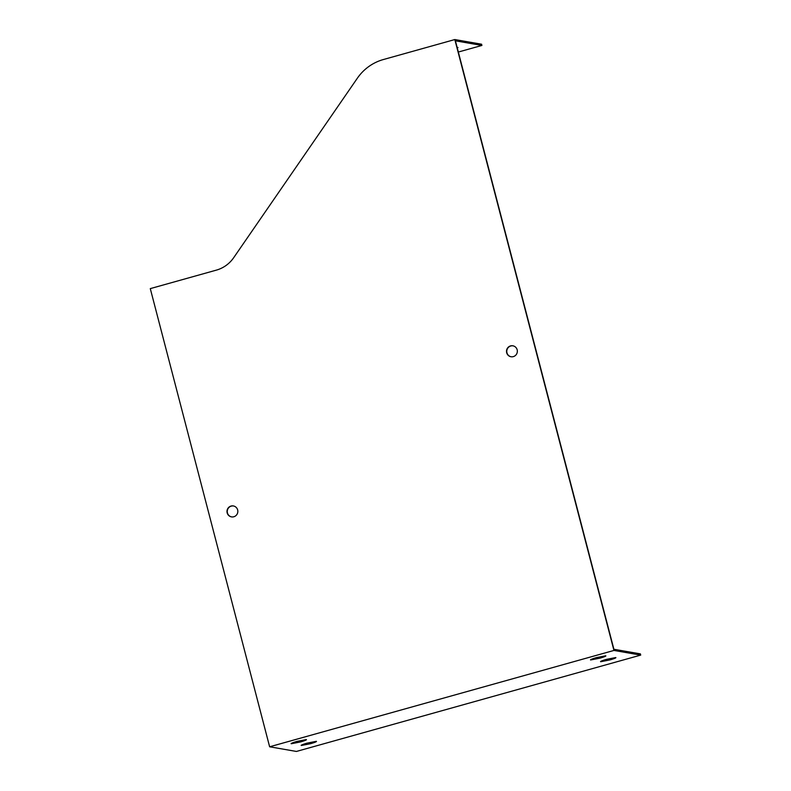 <?xml version="1.0" encoding="UTF-8"?>
<svg xmlns="http://www.w3.org/2000/svg" width="791" height="791" viewBox="0 0 791 791"><rect width="100%" height="100%" fill="white"/><g stroke="black" fill="none" stroke-linecap="round" stroke-linejoin="round"><path stroke-width="1.19" d="M640.71 655.106L640.394 653.88L613.895 649.263L455.408 40.816L481.907 45.443L481.59 44.217L454.825 39.55L383.328 59.552A47.539 46.432 -80.1 0 0 357.344 78.22L233.691 257.688A31.689 30.958 99.9 0 1 216.368 270.127L150.29 288.616L269.632 746.783L296.398 751.45L640.71 655.106L613.945 650.439L269.632 746.783M458.325 52.038L481.907 45.443M457.168 47.569A7.92 0.722 -14.6 0 1 457.999 47.559L457.247 47.865M454.825 39.55L613.945 650.439M517.166 349.81A5.547 5.418 -80.1 0 0 506.586 350.344A5.547 5.418 -80.1 0 0 510.976 356.741A5.547 5.418 -80.1 0 0 517.166 349.81M237.656 509.948A5.547 5.418 -80.1 0 0 227.076 510.482A5.547 5.418 -80.1 0 0 231.456 516.879A5.547 5.418 -80.1 0 0 237.656 509.948M291.266 743.748L300.451 741.958A7.92 0.722 165.4 0 0 306.443 739.664A7.92 0.722 165.4 0 0 306.295 739.575L297.109 741.375A7.92 0.722 165.4 0 0 291.108 743.659A7.92 0.722 165.4 0 0 291.266 743.748L291.197 743.51M300.451 741.958L300.145 740.781M301.302 745.508L310.487 743.708A7.92 0.722 165.4 0 0 316.479 741.414A7.92 0.722 165.4 0 0 316.331 741.325L307.145 743.125A7.92 0.722 165.4 0 0 301.144 745.409A7.92 0.722 165.4 0 0 301.302 745.508L301.233 745.26M310.487 743.708L310.181 742.531M590.659 659.971L599.855 658.181A7.92 0.722 165.4 0 0 605.847 655.887A7.92 0.722 165.4 0 0 605.698 655.798L596.513 657.598A7.92 0.722 165.4 0 0 590.511 659.882A7.92 0.722 165.4 0 0 590.659 659.971L590.6 659.734M599.855 658.181L599.548 657.005M600.705 661.731L609.891 659.931A7.92 0.722 165.4 0 0 615.882 657.637A7.92 0.722 165.4 0 0 615.734 657.548L606.549 659.348A7.92 0.722 165.4 0 0 600.547 661.632A7.92 0.722 165.4 0 0 600.705 661.731L600.636 661.484M609.891 659.931L609.584 658.755M511.105 356.761A5.547 5.418 99.9 0 1 506.952 352.786A5.547 5.418 99.9 0 1 513.013 345.835M231.595 516.899A5.547 5.418 99.9 0 1 227.442 512.924A5.547 5.418 99.9 0 1 233.503 505.973"/></g></svg>
